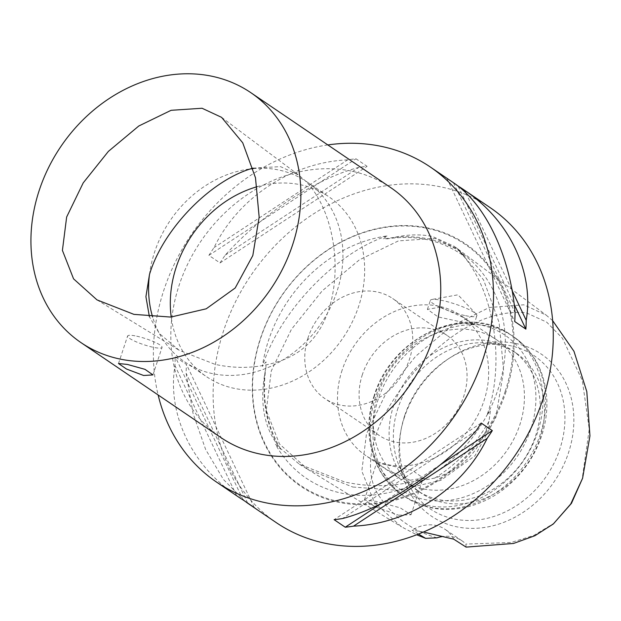 <?xml version="1.0" encoding="UTF-8"?>
<svg xmlns="http://www.w3.org/2000/svg" width="621" height="621" viewBox="0 0 621 621"><rect width="100%" height="100%" fill="white"/><g stroke="black" fill="none" stroke-linecap="round" stroke-linejoin="round"><path stroke-width="0.47" stroke-dasharray="3.1 2.33" d="M253.166 168.617A108.784 91.341 124.2 0 1 305.284 180.796A108.784 91.341 124.2 0 1 306.852 181.829A108.784 91.341 124.2 0 1 336.931 291.567A108.784 91.341 124.2 0 1 327.515 313.069A108.784 91.341 124.2 0 1 282.516 360.172C261.061 368.036 238.611 369.448 215.145 364.387L179.228 350.314L159.38 333.531L149.405 316.772M253.026 168.136L280.552 166.63L298.802 175.145L305.284 180.796C333.291 208.726 343.522 269.615 327.515 313.069C319.155 336.031 304.158 351.734 282.516 360.172A108.784 91.341 124.2 0 1 184.67 361.849A108.784 91.341 124.2 0 1 159.38 333.531A108.784 91.341 124.2 0 1 152.626 317.044M487.058 415.038A136.799 114.862 -55.8 0 0 497.856 389.926A136.799 114.862 -55.8 0 0 459.618 251.652L464.648 256.659L460.487 251.66L454.393 246.405L432.41 236.454C420.51 234.117 407.826 234.42 394.382 237.362L383.297 239.054L387.023 235.941A136.799 114.862 -55.8 0 0 268.544 340.308A136.799 114.862 -55.8 0 0 262.396 366.421L266.013 361.841L265.943 367.065L264.934 372.879C259.811 402.144 263.785 425.812 276.865 443.875L280.7 449.216L275.499 444.38A136.799 114.862 -55.8 0 0 427.59 477.293L423.825 480.188L434.832 478.054C462.715 469.065 480.77 450.163 488.991 421.356L490.474 410.411L487.058 415.038C506.037 361.011 493.61 287.018 459.618 251.652M386.673 238.922C414.58 234.622 439.342 239.659 460.976 254.028L464.648 256.659M275.499 444.38L299.446 464.267L344.562 481.943C373.33 488.145 401.003 486.6 427.59 477.293M552.628 320.615L546.076 315.041L523.759 304.795L489.232 307.519L451.583 326.079L415.511 356.4L385.68 393.947L366.468 433.838L361.818 471.122L374.3 502.498L401.523 526.849L416.714 534.782M436.99 537.825C410.923 530.481 390.811 515.251 376.652 492.142C363.611 467.83 373.128 434.506 388.047 408.595C417.917 358.472 471.331 307.597 526.181 312.751L546.666 322.12L562.494 338.336L582.366 380.673L589.259 429.22L582.009 480.041M398.581 515.205L411.048 514.739L400.157 507.815L376.202 501.426L364.372 499.967L375.294 506.798L398.581 515.205M265.943 367.065C261.581 397.968 266.51 425.284 280.739 448.999L280.7 449.216M136.674 336.171A18.133 3.159 18.3 0 1 154.101 341.868A18.133 3.159 18.3 0 1 162.042 347.395A18.133 3.159 18.3 0 1 152.976 347.232A18.133 3.159 18.3 0 1 135.549 341.542A18.133 3.159 18.3 0 1 127.608 336.015A18.133 3.159 18.3 0 1 136.674 336.171M149.475 274.544A108.784 91.341 124.2 0 1 154.582 252.11A108.784 91.341 124.2 0 1 250.379 168.912M257.179 186.688A108.784 91.341 124.2 0 1 328.579 196.57A108.784 91.341 124.2 0 1 358.659 306.308A108.784 91.341 124.2 0 1 206.397 376.598A108.784 91.341 124.2 0 1 171.21 317.052M220.936 437.595A151.089 126.863 124.2 0 1 179.159 285.179A151.089 126.863 124.2 0 1 390.632 187.565M327.826 144.934A190.375 159.845 -55.8 0 0 163.89 290.038A190.375 159.845 -55.8 0 0 158.13 394.972M410.139 480.266L387.496 470.035L376.706 462.668L412.484 470.454L423.188 478.038L410.139 480.266M464.632 315.491A24.475 4.262 18.3 0 1 441.112 307.799A24.475 4.262 18.3 0 1 430.392 300.339A24.475 4.262 18.3 0 1 431.921 299.469A24.475 4.262 18.3 0 1 442.633 300.556A24.475 4.262 18.3 0 1 476.167 314.102A24.475 4.262 18.3 0 1 476.874 315.709A24.475 4.262 18.3 0 1 464.632 315.491M440.46 307.123L427.411 309.351L438.123 316.935L473.893 324.721L463.119 317.362L440.46 307.123M347.644 159.861C291.932 162.197 238.34 197.4 214.035 247.616A190.375 159.845 -55.8 0 0 208.889 255.378L220.028 262.939A190.375 159.845 124.2 0 1 225.175 255.177C262.341 213.694 315.942 178.491 358.783 167.414A190.375 159.845 124.2 0 1 367.096 166.335L355.965 158.782A190.375 159.845 -55.8 0 0 347.644 159.861L214.035 247.616M451.948 181.697A190.375 159.845 -55.8 0 0 446.949 178.46L456.264 184.786M490.109 207.6A190.375 159.845 -55.8 0 0 223.645 330.597A190.375 159.845 -55.8 0 0 276.291 522.641M506.03 391.696A146.556 123.051 124.2 0 1 337.886 502.141A146.556 123.051 124.2 0 1 260.37 338.546A146.556 123.051 124.2 0 1 428.513 228.101A146.556 123.051 124.2 0 1 506.03 391.696M308.101 337.568A60.439 50.743 -55.8 0 0 324.814 398.535A60.439 50.743 -55.8 0 0 409.402 359.489A60.439 50.743 -55.8 0 0 392.689 298.522A60.439 50.743 -55.8 0 0 308.101 337.568M362.423 374.44A60.439 50.743 -55.8 0 0 379.136 435.406A60.439 50.743 -55.8 0 0 463.732 396.353A60.439 50.743 -55.8 0 0 447.019 335.394A60.439 50.743 -55.8 0 0 362.423 374.44M342.163 370.054A84.611 71.042 -55.8 0 0 365.559 455.41A84.611 71.042 -55.8 0 0 483.992 400.739A84.611 71.042 -55.8 0 0 460.596 315.39A84.611 71.042 -55.8 0 0 342.163 370.054M377.941 394.335A84.611 71.042 -55.8 0 0 401.337 479.684A84.611 71.042 -55.8 0 0 519.761 425.02A84.611 71.042 -55.8 0 0 496.365 339.664A84.611 71.042 -55.8 0 0 377.941 394.335M393.776 405.078A84.611 71.042 -55.8 0 0 417.172 490.435A84.611 71.042 -55.8 0 0 535.597 435.771A84.611 71.042 -55.8 0 0 512.201 350.415A84.611 71.042 -55.8 0 0 393.776 405.078M398.038 407.974A84.611 71.042 -55.8 0 0 401.352 470.516A84.611 71.042 -55.8 0 0 421.434 493.33A84.611 71.042 -55.8 0 0 539.859 438.659A84.611 71.042 -55.8 0 0 516.462 353.31A84.611 71.042 -55.8 0 0 487.85 343.071A84.611 71.042 -55.8 0 0 398.038 407.974M404.698 415.573A92.545 77.703 -55.8 0 0 401.43 427.954A92.545 77.703 -55.8 0 0 408.323 483.976A92.545 77.703 -55.8 0 0 486.825 518.419A92.545 77.703 -55.8 0 0 559.824 449.13A92.545 77.703 -55.8 0 0 502.932 344.577A92.545 77.703 -55.8 0 0 448.331 358.86A92.545 77.703 -55.8 0 0 404.698 415.573M404.38 417.421A97.885 82.189 -55.8 0 0 400.925 430.524A97.885 82.189 -55.8 0 0 462.032 527.71A97.885 82.189 -55.8 0 0 568.448 452.926A97.885 82.189 -55.8 0 0 546.061 357.649A97.885 82.189 -55.8 0 0 450.528 357.44A97.885 82.189 -55.8 0 0 404.38 417.421M418.538 534.076L412.065 530.155L423.499 532.034M466.099 547.117L465.874 544.074A36.259 30.445 -55.8 0 0 461.931 540.775A36.259 30.445 -55.8 0 0 442.757 536.513M554.763 522.781L533.687 535.519L511.021 542.498L465.874 544.074M387.023 235.941C335.744 252.863 279.303 311.959 262.396 366.421M244.946 501.201L223.428 479.474L205.644 449.495L192.984 413.159L186.129 373.244A190.375 159.845 124.2 0 1 186.463 364.434L175.324 356.873A190.375 159.845 -55.8 0 0 174.99 365.684C166.886 413.454 191.594 465.603 236.585 495.674A190.375 159.845 -55.8 0 0 238.122 496.738M453.718 539.168A36.259 30.445 -55.8 0 0 445.094 529.348A36.259 30.445 -55.8 0 0 412.065 530.155M208.889 255.378L355.965 158.782M225.175 255.177L358.783 167.414M220.028 262.939L367.096 166.335M453.485 182.76L515.081 312.751M465.967 193.147L511.991 290.294M458.22 186.308L514.141 304.329M446.949 178.46L514.747 321.562M476.035 430.819L342.427 518.574M440.421 464.702L381.527 503.383M481.182 423.056L334.106 519.661M243.121 499.975L175.324 356.873M236.585 495.674L174.99 365.684M247.624 503.026L186.129 373.244M254.261 507.528L186.463 364.434M505.191 391.377A145.912 122.508 -55.8 0 0 428.024 228.505A145.912 122.508 -55.8 0 0 260.618 338.461A145.912 122.508 -55.8 0 0 337.793 501.333A145.912 122.508 -55.8 0 0 505.191 391.377M352.852 487.043L397.968 490.349L440.778 480.351L474.98 455.822L495.884 417.335L503.608 370.667L499.137 322.602L483.549 279.877L458.096 249.184L435.073 238.433L398.457 240.878L359.326 259.881L322.152 290.915L291.358 329.456L271.299 370.861L266.285 410.465L279.489 443.992L307.845 469.414L352.852 487.043M264.934 372.879A137.365 115.335 -55.8 0 0 276.865 443.875M434.832 478.054A137.365 115.335 -55.8 0 0 488.991 421.356M374.618 395.391A93.158 78.215 -55.8 0 0 423.887 499.377A93.158 78.215 -55.8 0 0 530.769 429.173A93.158 78.215 -55.8 0 0 481.492 325.187A93.158 78.215 -55.8 0 0 374.618 395.391M375.488 397.355A96.697 81.188 -55.8 0 0 402.229 494.898A96.697 81.188 -55.8 0 0 537.576 432.426A96.697 81.188 -55.8 0 0 510.835 334.882A96.697 81.188 -55.8 0 0 375.488 397.355M378.212 399.202A96.697 81.188 -55.8 0 0 404.946 496.746A96.697 81.188 -55.8 0 0 540.293 434.273A96.697 81.188 -55.8 0 0 513.559 336.729A96.697 81.188 -55.8 0 0 378.212 399.202M460.487 251.66A137.365 115.335 -55.8 0 0 394.382 237.362M96.985 299.881L179.228 350.314M458.096 249.184L454.386 246.413M458.073 249.168L546.076 315.041M487.656 413.881C472.76 441.717 452.142 463.165 425.812 478.248M152.937 374.905L162.042 347.395M184.67 361.849L206.397 376.598M364.372 499.967L376.706 462.668M427.411 309.351L430.392 300.339M476.167 314.102L458.003 294.812L431.921 299.469M379.136 435.406L324.814 398.535M401.337 479.684L365.559 455.41M374.145 395.756C361.166 433.21 372.522 475.391 402.229 494.898L404.946 496.746C423.669 508.948 444.574 512.309 467.675 506.837C479.614 503.833 490.815 498.57 501.287 491.04C520.437 476.928 533.889 458.539 541.644 435.872C548.855 413.477 548.669 392.107 541.093 371.754C535.31 357.067 526.134 345.392 513.559 336.729L510.835 334.882C465.89 301.915 391.509 336.559 374.145 395.756M421.434 493.33L417.172 490.435M401.352 470.516L408.323 483.976M401.43 427.954L400.925 430.524M307.806 469.391L401.523 526.849M299.446 464.267L307.845 469.414M448.331 358.86L450.528 357.44M487.85 343.071L502.932 344.577M516.462 353.31L512.201 350.415M496.365 339.664L460.596 315.39M447.019 335.394L392.689 298.522M473.893 324.721L476.874 315.709M411.048 514.739L423.188 478.038M461.931 540.775L445.094 529.348M306.852 181.829L328.579 196.57M221.573 117.338L298.802 175.145M118.51 363.526L127.608 336.015"/><path stroke-width="0.93" d="M133.911 314.366L96.985 299.881L73.557 278.845L62.411 250.403L66.649 217.016L83.222 182.869L108.396 151.377L138.793 126.001L171.117 110.305L202.073 108.256L221.573 117.338L242.726 142.807L255.487 177.792L259.159 217.078L252.817 255.549L235.188 287.997L206.219 308.808L170.814 317.075L133.911 314.366M149.405 316.772L145.919 296.698L149.475 274.544C162.423 230.438 208.873 181.806 250.379 168.912L253.026 168.136M416.714 534.782L425.61 538.353L418.538 534.076M442.757 536.513A36.259 30.445 -55.8 0 0 436.99 537.825L425.61 538.353M423.499 532.034L453.718 539.168L466.099 547.117L513.528 543.453L534.898 535.729L553.303 523.984L570.746 503.988L582.591 478.248L589.95 435.888L586.806 391.61L573.959 351.276L552.628 320.615M127.336 364.426L145.011 369.348L152.937 374.905L143.63 375.488L126.467 369.014L118.51 363.526L127.336 364.426M152.626 317.044A108.784 91.341 124.2 0 1 149.475 274.544M171.21 317.052A108.784 91.341 124.2 0 1 176.317 266.859A108.784 91.341 124.2 0 1 257.179 186.688M39.27 190.243A151.089 126.863 124.2 0 1 250.752 92.622A151.089 126.863 124.2 0 1 292.53 245.039A151.089 126.863 124.2 0 1 81.048 342.652A151.089 126.863 124.2 0 1 39.27 190.243M250.752 92.622L390.632 187.565A151.089 126.863 124.2 0 1 432.418 339.974A151.089 126.863 124.2 0 1 220.936 437.595L81.048 342.652M158.13 394.972A190.375 159.845 -55.8 0 0 216.535 482.082A190.375 159.845 -55.8 0 0 482.991 359.085A190.375 159.845 -55.8 0 0 430.353 167.041A190.375 159.845 -55.8 0 0 327.826 144.934M456.264 184.786L458.081 186.021A190.375 159.845 124.2 0 1 463.08 189.258A190.375 159.845 124.2 0 1 464.624 190.313C509.608 220.393 534.324 272.541 526.212 320.312A190.375 159.845 124.2 0 1 525.886 329.122L514.747 321.562A190.375 159.845 -55.8 0 0 515.081 312.751C510.315 256.248 485.606 204.107 453.485 182.76A190.375 159.845 -55.8 0 0 451.948 181.697L430.353 167.041M216.535 482.082L238.122 496.738A190.375 159.845 -55.8 0 0 243.121 499.975L254.261 507.528A190.375 159.845 124.2 0 1 249.262 504.299L276.291 522.641A190.375 159.845 -55.8 0 0 542.754 399.645A190.375 159.845 -55.8 0 0 490.109 207.6L463.08 189.258M582.591 478.248L571.452 503.352L553.303 523.984M249.262 504.299A190.375 159.845 124.2 0 1 247.725 503.235L244.946 501.201M487.167 438.379C462.87 488.587 409.27 523.798 353.559 526.134A190.375 159.845 124.2 0 1 345.245 527.213L334.106 519.661A190.375 159.845 -55.8 0 0 342.427 518.574C385.268 507.504 438.868 472.302 476.035 430.819A190.375 159.845 -55.8 0 0 481.182 423.056L492.321 430.609A190.375 159.845 124.2 0 1 487.167 438.379L353.559 526.134M464.624 190.313L465.967 193.147M511.991 290.294L526.212 320.312M514.141 304.329L525.886 329.122M492.321 430.609L440.421 464.702M381.527 503.383L345.245 527.213M250.379 168.912A108.784 91.341 124.2 0 1 253.166 168.617"/></g></svg>
